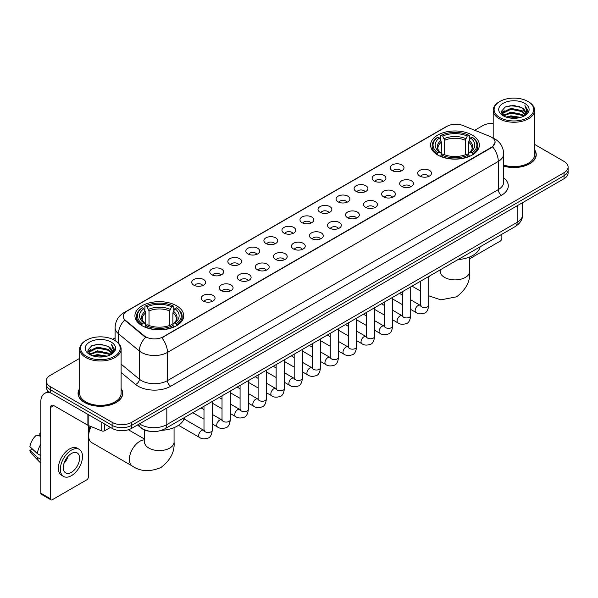 <?xml version="1.0" encoding="UTF-8"?>
<svg xmlns="http://www.w3.org/2000/svg" width="598" height="598" viewBox="0 0 598 598"><rect width="100%" height="100%" fill="white"/><g stroke="black" fill="none" stroke-linecap="round" stroke-linejoin="round"><path stroke-width="0.9" d="M176.589 305.787A24.406 14.09 0 0 0 149.993 302.73A24.406 14.09 0 0 0 134.924 315.751A24.406 14.09 0 0 0 142.077 325.708A24.406 14.09 0 0 0 168.673 328.765A24.406 14.09 0 0 0 183.736 315.751A24.406 14.09 0 0 0 176.589 305.787M472.233 135.096A24.406 14.09 0 0 0 445.637 132.038A24.406 14.09 0 0 0 430.575 145.06A24.406 14.09 0 0 0 437.721 155.024A24.406 14.09 0 0 0 464.317 158.074A24.406 14.09 0 0 0 479.379 145.06A24.406 14.09 0 0 0 472.233 135.096M392.198 170.587A6.907 3.984 180 0 1 390.83 169.458A6.907 3.984 180 0 1 393.118 164.502A6.907 3.984 180 0 1 401.968 164.951A6.907 3.984 180 0 1 403.344 169.458A6.907 3.984 180 0 1 392.198 170.587M401.131 170.998A4.141 2.392 0 0 0 400.017 169.832A4.141 2.392 0 0 0 395.936 169.227A4.141 2.392 0 0 0 393.043 170.998M374.161 181A6.907 3.984 180 0 1 372.793 179.871A6.907 3.984 180 0 1 375.081 174.915A6.907 3.984 180 0 1 383.931 175.364A6.907 3.984 180 0 1 385.299 179.871A6.907 3.984 180 0 1 374.161 181M383.086 181.418A4.141 2.392 0 0 0 381.98 180.252A4.141 2.392 0 0 0 377.891 179.647A4.141 2.392 0 0 0 375.006 181.418M356.124 191.412A6.907 3.984 180 0 1 354.756 190.291A6.907 3.984 180 0 1 357.043 185.335A6.907 3.984 180 0 1 365.894 185.776A6.907 3.984 180 0 1 367.262 190.291A6.907 3.984 180 0 1 356.124 191.412M365.049 191.831A4.141 2.392 0 0 0 363.943 190.665A4.141 2.392 0 0 0 359.854 190.059A4.141 2.392 0 0 0 356.969 191.831M338.087 201.832A6.907 3.984 180 0 1 336.719 200.704A6.907 3.984 180 0 1 339.006 195.748A6.907 3.984 180 0 1 347.857 196.189A6.907 3.984 180 0 1 349.225 200.704A6.907 3.984 180 0 1 338.087 201.832M347.012 202.244A4.141 2.392 0 0 0 345.898 201.078A4.141 2.392 0 0 0 341.817 200.472A4.141 2.392 0 0 0 338.931 202.244M320.05 212.245A6.907 3.984 180 0 1 318.674 211.116A6.907 3.984 180 0 1 320.969 206.161A6.907 3.984 180 0 1 329.819 206.602A6.907 3.984 180 0 1 331.187 211.116A6.907 3.984 180 0 1 320.05 212.245M328.975 212.656A4.141 2.392 0 0 0 327.861 211.49A4.141 2.392 0 0 0 323.78 210.885A4.141 2.392 0 0 0 320.887 212.656M302.012 222.658A6.907 3.984 180 0 1 300.637 221.529A6.907 3.984 180 0 1 302.924 216.573A6.907 3.984 180 0 1 311.775 217.022A6.907 3.984 180 0 1 313.15 221.529A6.907 3.984 180 0 1 302.012 222.658M310.938 223.069A4.141 2.392 0 0 0 309.824 221.91A4.141 2.392 0 0 0 305.742 221.297A4.141 2.392 0 0 0 302.85 223.069M283.975 233.071A6.907 3.984 180 0 1 282.6 231.942A6.907 3.984 180 0 1 284.887 226.986A6.907 3.984 180 0 1 293.738 227.434A6.907 3.984 180 0 1 295.113 231.942A6.907 3.984 180 0 1 283.975 233.071M292.9 233.489A4.141 2.392 0 0 0 291.787 232.323A4.141 2.392 0 0 0 287.705 231.718A4.141 2.392 0 0 0 284.812 233.489M265.931 243.491A6.907 3.984 180 0 1 264.563 242.362A6.907 3.984 180 0 1 266.85 237.406A6.907 3.984 180 0 1 275.7 237.847A6.907 3.984 180 0 1 277.068 242.362A6.907 3.984 180 0 1 265.931 243.491M274.863 243.902A4.141 2.392 0 0 0 273.749 242.736A4.141 2.392 0 0 0 269.668 242.13A4.141 2.392 0 0 0 266.775 243.902M247.893 253.903A6.907 3.984 180 0 1 246.526 252.775A6.907 3.984 180 0 1 248.813 247.819A6.907 3.984 180 0 1 257.663 248.26A6.907 3.984 180 0 1 259.031 252.775A6.907 3.984 180 0 1 247.893 253.903M256.819 254.314A4.141 2.392 0 0 0 255.712 253.148A4.141 2.392 0 0 0 251.623 252.543A4.141 2.392 0 0 0 248.738 254.314M229.856 264.316A6.907 3.984 180 0 1 228.488 263.187A6.907 3.984 180 0 1 230.776 258.231A6.907 3.984 180 0 1 239.626 258.68A6.907 3.984 180 0 1 240.994 263.187A6.907 3.984 180 0 1 229.856 264.316M238.781 264.727A4.141 2.392 0 0 0 237.668 263.561A4.141 2.392 0 0 0 233.586 262.956A4.141 2.392 0 0 0 230.701 264.727M211.819 274.729A6.907 3.984 180 0 1 210.451 273.6A6.907 3.984 180 0 1 212.739 268.644A6.907 3.984 180 0 1 221.589 269.093A6.907 3.984 180 0 1 222.957 273.6A6.907 3.984 180 0 1 211.819 274.729M220.744 275.147A4.141 2.392 0 0 0 219.63 273.981A4.141 2.392 0 0 0 215.549 273.376A4.141 2.392 0 0 0 212.656 275.147M193.782 285.141A6.907 3.984 180 0 1 192.406 284.02A6.907 3.984 180 0 1 194.694 279.064A6.907 3.984 180 0 1 203.552 279.505A6.907 3.984 180 0 1 204.92 284.02A6.907 3.984 180 0 1 193.782 285.141M202.707 285.56A4.141 2.392 0 0 0 201.593 284.394A4.141 2.392 0 0 0 197.512 283.788A4.141 2.392 0 0 0 194.619 285.56M419.714 176.059A6.907 3.984 180 0 1 418.346 174.93A6.907 3.984 180 0 1 420.633 169.974A6.907 3.984 180 0 1 429.484 170.415A6.907 3.984 180 0 1 430.852 174.93A6.907 3.984 180 0 1 419.714 176.059M428.639 176.47A4.141 2.392 0 0 0 427.533 175.304A4.141 2.392 0 0 0 423.444 174.698A4.141 2.392 0 0 0 420.558 176.47M401.677 186.471A6.907 3.984 180 0 1 400.309 185.343A6.907 3.984 180 0 1 402.596 180.387A6.907 3.984 180 0 1 411.446 180.835A6.907 3.984 180 0 1 412.814 185.343A6.907 3.984 180 0 1 401.677 186.471M410.602 186.882A4.141 2.392 0 0 0 409.488 185.716A4.141 2.392 0 0 0 405.407 185.111A4.141 2.392 0 0 0 402.521 186.882M383.639 196.884A6.907 3.984 180 0 1 382.264 195.755A6.907 3.984 180 0 1 384.559 190.799A6.907 3.984 180 0 1 393.409 191.248A6.907 3.984 180 0 1 394.777 195.755A6.907 3.984 180 0 1 383.639 196.884M392.565 197.303A4.141 2.392 0 0 0 391.451 196.137A4.141 2.392 0 0 0 387.369 195.531A4.141 2.392 0 0 0 384.477 197.303M365.602 207.304A6.907 3.984 180 0 1 364.227 206.175A6.907 3.984 180 0 1 366.514 201.22A6.907 3.984 180 0 1 375.365 201.661A6.907 3.984 180 0 1 376.74 206.175A6.907 3.984 180 0 1 365.602 207.304M374.527 207.715A4.141 2.392 0 0 0 373.414 206.549A4.141 2.392 0 0 0 369.332 205.944A4.141 2.392 0 0 0 366.439 207.715M347.565 217.717A6.907 3.984 180 0 1 346.19 216.588A6.907 3.984 180 0 1 348.477 211.632A6.907 3.984 180 0 1 357.327 212.073A6.907 3.984 180 0 1 358.703 216.588A6.907 3.984 180 0 1 347.565 217.717M356.49 218.128A4.141 2.392 0 0 0 355.376 216.962A4.141 2.392 0 0 0 351.295 216.356A4.141 2.392 0 0 0 348.402 218.128M329.52 228.13A6.907 3.984 180 0 1 328.153 227.001A6.907 3.984 180 0 1 330.44 222.045A6.907 3.984 180 0 1 339.29 222.493A6.907 3.984 180 0 1 340.658 227.001A6.907 3.984 180 0 1 329.52 228.13M338.453 228.541A4.141 2.392 0 0 0 337.339 227.375A4.141 2.392 0 0 0 333.258 226.769A4.141 2.392 0 0 0 330.365 228.541M311.483 238.542A6.907 3.984 180 0 1 310.115 237.413A6.907 3.984 180 0 1 312.403 232.458A6.907 3.984 180 0 1 321.253 232.906A6.907 3.984 180 0 1 322.621 237.413A6.907 3.984 180 0 1 311.483 238.542M320.408 238.961A4.141 2.392 0 0 0 319.302 237.795A4.141 2.392 0 0 0 315.213 237.182A4.141 2.392 0 0 0 312.328 238.961M293.446 248.955A6.907 3.984 180 0 1 292.078 247.834A6.907 3.984 180 0 1 294.366 242.87A6.907 3.984 180 0 1 303.216 243.319A6.907 3.984 180 0 1 304.584 247.834A6.907 3.984 180 0 1 293.446 248.955M302.371 249.373A4.141 2.392 0 0 0 301.257 248.207A4.141 2.392 0 0 0 297.176 247.602A4.141 2.392 0 0 0 294.291 249.373M275.409 259.375A6.907 3.984 180 0 1 274.041 258.246A6.907 3.984 180 0 1 276.328 253.29A6.907 3.984 180 0 1 285.179 253.731A6.907 3.984 180 0 1 286.547 258.246A6.907 3.984 180 0 1 275.409 259.375M284.334 259.786A4.141 2.392 0 0 0 283.22 258.62A4.141 2.392 0 0 0 279.139 258.015A4.141 2.392 0 0 0 276.246 259.786M257.372 269.788A6.907 3.984 180 0 1 255.996 268.659A6.907 3.984 180 0 1 258.284 263.703A6.907 3.984 180 0 1 267.142 264.144A6.907 3.984 180 0 1 268.509 268.659A6.907 3.984 180 0 1 257.372 269.788M266.297 270.199A4.141 2.392 0 0 0 265.183 269.033A4.141 2.392 0 0 0 261.102 268.427A4.141 2.392 0 0 0 258.209 270.199M239.335 280.2A6.907 3.984 180 0 1 237.959 279.072A6.907 3.984 180 0 1 240.246 274.116A6.907 3.984 180 0 1 249.097 274.564A6.907 3.984 180 0 1 250.472 279.072A6.907 3.984 180 0 1 239.335 280.2M248.26 280.611A4.141 2.392 0 0 0 247.146 279.445A4.141 2.392 0 0 0 243.065 278.84A4.141 2.392 0 0 0 240.172 280.611M221.29 290.613A6.907 3.984 180 0 1 219.922 289.484A6.907 3.984 180 0 1 222.209 284.528A6.907 3.984 180 0 1 231.06 284.977A6.907 3.984 180 0 1 232.435 289.484A6.907 3.984 180 0 1 221.29 290.613M230.223 291.032A4.141 2.392 0 0 0 229.109 289.866A4.141 2.392 0 0 0 225.027 289.26A4.141 2.392 0 0 0 222.135 291.032M203.253 301.033A6.907 3.984 180 0 1 201.885 299.904A6.907 3.984 180 0 1 204.172 294.949A6.907 3.984 180 0 1 213.023 295.39A6.907 3.984 180 0 1 214.39 299.904A6.907 3.984 180 0 1 203.253 301.033M212.185 301.444A4.141 2.392 0 0 0 211.072 300.278A4.141 2.392 0 0 0 206.99 299.673A4.141 2.392 0 0 0 204.097 301.444M489.784 136.359A12.431 7.176 180 0 1 491.444 137.166A12.431 7.176 180 0 1 495.084 142.242A12.431 7.176 180 0 1 491.444 147.317L163.239 336.801A12.431 7.176 180 0 1 144.26 335.844L125.49 320.364A12.431 7.176 180 0 1 123.24 316.245A12.431 7.176 180 0 1 126.881 311.169L447.05 126.328A12.431 7.176 180 0 1 462.972 125.52L489.784 136.359M149.919 431.3A13.814 7.976 180 0 1 141.18 428.033L137.488 424.984M79.676 388.58A22.335 12.894 0 0 0 78.061 393.387A22.335 12.894 0 0 0 84.61 402.506A22.335 12.894 0 0 0 108.941 405.302A22.335 12.894 0 0 0 122.732 393.387A22.335 12.894 0 0 0 121.117 388.58M495.084 142.242L492.647 146.809L491.444 147.684L161.841 337.803A16.116 9.306 60 0 1 167.47 352.409A18.418 10.637 180 0 1 141.427 352.409A18.418 10.637 180 0 1 139.356 350.989L118.441 333.736A18.418 10.637 180 0 1 115.108 327.637L115.108 340.598M79.676 358.351L50.254 375.342A13.814 7.976 0 0 0 46.21 380.978L46.21 386.996A13.814 7.976 0 0 0 50.254 392.632L112.118 428.355L112.118 425.342A13.814 7.976 0 0 0 131.657 425.342L564.056 175.7A13.814 7.976 0 0 0 568.1 170.064A13.814 7.976 0 0 1 564.056 175.7L131.657 425.342A13.814 7.976 0 0 1 112.118 425.342L50.254 389.627L112.118 425.342L112.118 422.338A13.814 7.976 0 0 0 131.657 422.338L564.056 172.695A13.814 7.976 0 0 0 568.1 167.051A13.814 7.976 0 0 0 564.056 161.415L534.634 144.424M46.21 383.991A13.814 7.976 0 0 0 50.254 389.627A13.814 7.976 0 0 1 46.21 383.991M147.056 337.803L144.26 336.39L124.653 320.065A16.116 10.779 129.5 0 0 118.441 333.736L118.441 343.14M503.68 166.109A22.335 12.894 0 0 0 536.242 154.65A22.335 12.894 0 0 0 534.634 149.836M493.193 123.375A13.814 7.976 0 0 0 482.653 125.7L474.73 130.274M115.108 337.9L112.678 339.305M46.21 380.978A13.814 7.976 0 0 0 50.254 386.622L112.118 422.338M112.118 428.355A13.814 7.976 0 0 0 131.657 428.355L564.056 178.712A13.814 7.976 0 0 0 568.1 173.069L568.1 167.051M469.714 258.747L500.234 241.121A2.302 1.331 120 0 0 501.864 238.303L501.864 234.274M499.913 117.612A19.801 11.429 0 0 0 527.914 117.612A19.801 11.429 0 0 0 527.914 101.443L528.565 101.824A20.721 11.96 0 0 1 534.634 110.279A20.721 11.96 0 0 1 521.845 121.334A20.721 11.96 0 0 1 499.263 118.74A20.721 11.96 0 0 1 493.193 110.279A20.721 11.96 0 0 1 499.263 101.824L499.913 101.443A19.801 11.429 0 0 0 499.913 117.612M503.68 165.048A20.721 11.96 0 0 0 534.634 154.65L534.634 110.279M503.68 165.96A22.104 12.76 0 0 0 536.017 154.65A22.104 12.76 0 0 0 534.634 150.203M506.155 117.073L510.931 115.848L520.619 117.402M507.523 117.492L510.931 116.789L519.206 117.754M503.172 115.534L510.931 112.088L522.054 114.435L523.841 115.922M503.651 115.93L510.931 113.029L522.054 115.377L523.347 116.363M502.537 114.898L502.791 112.402L510.931 108.328L522.054 110.675L525.096 114.128M502.432 114.442L502.791 113.343L510.931 109.27L522.054 111.617L524.88 114.577M523.228 116.461A11.512 6.645 0 0 0 525.425 112.559A11.512 6.645 0 0 0 522.054 107.857L525.418 112.783M524.655 103.327A15.197 8.776 0 0 0 503.202 103.305A15.197 8.776 0 0 0 503.097 115.698A15.197 8.776 0 0 0 503.165 115.735A15.197 8.776 0 0 0 524.723 115.698A15.197 8.776 0 0 0 524.655 103.327M522.054 107.857L513.779 105.39L505.28 106.952L501.341 111.407L503.957 116.154M524.169 116.005L527.84 111.348L527.914 110.51L524.924 105.517L526.808 111.108L523.347 116.408M528.565 101.824L527.914 101.443A19.801 11.429 0 0 0 499.913 101.443M524.924 105.517L527.914 110.697M505.086 107.049L510.288 105.764L519.61 106.601M501.49 113.097L503.187 111.766M506.925 110.174L510.288 109.524L519.281 110.264M506.925 113.934L510.288 113.284L519.281 114.024M507.62 117.514L510.288 117.044L519.191 117.754M501.393 112.73L504.181 110.75M502.873 115.257L504.181 114.51M437.28 154.762L437.938 153.021A21.917 12.655 0 0 1 437.938 137.099L439.44 137.974A19.801 11.429 0 0 0 439.44 152.146L440.935 152.991L441.414 154.77M441.414 154.045L441.414 142.145L439.44 137.974M440.539 139.857L440.539 135.597L441.189 135.223A21.917 12.655 0 0 1 468.765 135.223L467.255 136.09A19.801 11.429 0 0 0 442.699 136.09L444.665 140.261L444.665 154.822M465.289 154.822L465.289 140.261L467.255 136.09M458.023 259.584A25.325 14.621 0 0 0 480.119 246.825M440.539 156.026A22.836 13.186 0 0 0 469.415 156.026L468.765 154.897A21.917 12.655 0 0 1 441.189 154.897L440.539 156.422M469.415 156.422L469.415 156.026M437.938 137.099L437.28 137.473A22.836 13.186 0 0 0 432.137 145.807A22.836 13.186 0 0 0 437.28 154.149M468.765 135.223L469.415 135.597L469.415 139.857M441.189 154.897L442.699 154.03A19.801 11.429 0 0 0 467.255 154.03L468.765 154.897M439.44 152.146L437.938 153.021M442.699 136.09L441.189 135.223M440.935 140.537A17.708 10.226 0 0 0 440.935 152.991L441.018 153.051C438.498 150.614 437.474 148.962 437.938 148.095A17.036 9.837 0 0 1 441.414 142.145M472.674 154.149A22.836 13.186 0 0 0 477.817 145.807A22.836 13.186 0 0 0 472.674 137.473L472.016 137.099A21.917 12.655 0 0 1 472.016 153.021L472.674 154.762M472.016 153.021L470.514 152.146A19.801 11.429 0 0 0 470.514 137.974L472.016 137.099M470.514 137.974L468.54 142.145L468.54 154.045L469.026 152.991L470.514 152.146M468.54 142.145A17.036 9.837 0 0 1 472.016 148.095C472.48 148.969 471.456 150.621 468.937 153.051L469.026 152.991A17.708 10.226 0 0 0 469.026 140.537M468.54 154.77L468.54 154.045M91.173 426.621A14.733 8.507 120 0 0 88.676 435.875L88.676 432.115A10.129 5.845 -60 0 1 90.163 426.21M88.676 435.875A14.733 8.507 120 0 0 91.726 442.617L132.427 466.119A14.733 8.507 -60 0 1 130.17 454.308A14.733 8.507 -60 0 1 139.797 441.324A14.733 8.507 -60 0 1 144.596 439.904M141.636 325.454L142.294 323.705A21.917 12.655 0 0 1 142.294 307.791L143.797 308.658A19.801 11.429 0 0 0 143.797 322.838L145.284 323.682L145.77 325.462M145.77 324.736L145.77 312.829L143.797 308.658M144.895 310.549L144.895 306.281L145.546 305.907A21.917 12.655 0 0 1 173.114 305.907L171.611 306.781A19.801 11.429 0 0 0 147.056 306.781L149.022 310.953L149.022 325.506M169.638 325.506L169.638 310.953L171.611 306.781M161.587 430.321A25.325 14.621 0 0 0 184.476 417.516M144.895 326.717A22.836 13.186 0 0 0 173.771 326.717L173.114 325.589A21.917 12.655 0 0 1 145.546 325.589L144.895 327.106M173.771 327.106L173.771 326.717M142.294 307.791L141.636 308.164A22.836 13.186 0 0 0 136.494 316.499A22.836 13.186 0 0 0 141.636 324.834M173.114 305.907L173.771 306.281L173.771 310.549M145.546 325.589L147.056 324.714A19.801 11.429 0 0 0 171.611 324.714L173.114 325.589M143.797 322.838L142.294 323.705M147.056 306.781L145.546 305.907M145.284 311.222A17.708 10.226 0 0 0 145.284 323.682L145.366 323.735C142.855 321.305 141.831 319.653 142.294 318.786A17.036 9.837 0 0 1 145.77 312.829M177.03 324.834A22.836 13.186 0 0 0 182.173 316.499A22.836 13.186 0 0 0 177.03 308.164L176.373 307.791A21.917 12.655 0 0 1 176.373 323.705L177.03 325.454M176.373 323.705L174.863 322.838A19.801 11.429 0 0 0 174.863 308.658L176.373 307.791M174.863 308.658L172.897 312.829L172.897 324.736L173.375 323.682L174.863 322.838M172.897 312.829A17.036 9.837 0 0 1 176.365 318.786C176.836 319.661 175.805 321.313 173.293 323.735L173.375 323.682A17.708 10.226 0 0 0 173.375 311.222M172.897 325.462L172.897 324.736M104.71 424.072L104.71 430.747L110.488 427.413M50.942 393.036A18.418 10.637 -120 0 0 44.626 393.417A18.418 10.637 -120 0 0 40.814 401.849L40.814 493.208L50.583 498.844L50.583 407.485A4.605 2.661 60 0 1 51.533 405.377A4.605 2.661 60 0 1 53.835 405.608L87.884 425.26L87.884 414.362M50.583 498.844A2.302 1.331 120 0 0 51.054 499.898L41.292 494.262A2.302 1.331 -60 0 1 40.814 493.208M51.054 499.898A2.302 1.331 120 0 0 52.205 499.786L86.725 479.858A2.302 1.331 120 0 0 88.347 477.04L88.347 425.477M104.71 430.747A2.302 1.331 180 0 1 101.765 430.896L88.19 425.41A2.302 1.331 180 0 1 87.884 425.26M71.416 472.3A11.512 6.645 120 0 0 78.936 462.157A11.512 6.645 120 0 0 77.172 452.933A11.512 6.645 120 0 0 71.416 453.508A11.512 6.645 120 0 0 63.896 463.652A11.512 6.645 120 0 0 65.66 472.876A11.512 6.645 120 0 0 71.416 472.3M63.979 463.383A11.512 6.645 120 0 0 68.112 456.222M40.814 433.49L39.834 433.199L39.834 435.508L40.814 436.077M79.25 449.345L77.292 448.216A15.653 9.037 120 0 0 69.465 448.993A15.653 9.037 120 0 0 59.239 462.792A15.653 9.037 120 0 0 61.639 475.335L63.59 476.464A15.653 9.037 120 0 0 71.416 475.687A15.653 9.037 120 0 0 81.649 461.895A15.653 9.037 120 0 0 79.25 449.345A15.653 9.037 120 0 0 71.416 450.122A15.653 9.037 120 0 0 61.19 463.921A15.653 9.037 120 0 0 63.59 476.464M40.814 444.254A15.197 8.776 120 0 0 37.353 453.62L29.9 446.646A11.975 6.914 120 0 1 36.583 435.075L40.814 436.361M40.814 455.616L37.353 453.62M33.929 450.421L31.903 449.248L29.9 450.406L37.353 457.38L40.814 459.376M37.353 457.38A15.197 8.776 120 0 0 39.229 461.626A15.197 8.776 120 0 0 40.38 462.531L40.814 462.777M40.814 432.922A11.975 6.914 120 0 0 39.834 433.199M29.9 450.406A11.975 6.914 120 0 0 31.313 453.389L39.229 461.626M86.396 356.356A19.801 11.429 0 0 0 114.397 356.356A19.801 11.429 0 0 0 114.397 340.187L115.048 340.561A20.721 11.96 0 0 1 121.117 349.023A20.721 11.96 0 0 1 108.328 360.078A20.721 11.96 0 0 1 85.746 357.484A20.721 11.96 0 0 1 79.676 349.023A20.721 11.96 0 0 1 85.746 340.561L86.396 340.187A19.801 11.429 0 0 0 86.396 356.356M79.676 349.023L79.676 393.387A20.721 11.96 0 0 0 85.746 401.849A20.721 11.96 0 0 0 108.328 404.442A20.721 11.96 0 0 0 121.117 393.387L121.117 349.023M79.676 388.947A22.104 12.76 0 0 0 78.293 393.387A22.104 12.76 0 0 0 84.767 402.409A22.104 12.76 0 0 0 108.858 405.175A22.104 12.76 0 0 0 122.5 393.387A22.104 12.76 0 0 0 121.117 388.947M92.638 355.817L97.422 354.592L107.102 356.139M94.006 356.229L97.422 355.526L105.689 356.49M89.655 354.278L97.422 350.832L108.537 353.179L110.324 354.659M90.134 354.666L97.422 351.766L108.537 354.113L109.83 355.107M89.02 353.635L89.281 351.146L97.422 347.072L108.537 349.419L111.579 352.872M88.923 353.179L89.281 352.08L97.422 348.006L108.537 350.353L111.363 353.321M109.711 355.205A11.512 6.645 0 0 0 111.908 351.295A11.512 6.645 0 0 0 108.537 346.593L111.901 351.527M111.146 342.063A15.197 8.776 0 0 0 89.685 342.049A15.197 8.776 0 0 0 89.588 354.435A15.197 8.776 0 0 0 89.655 354.472A15.197 8.776 0 0 0 111.206 354.435A15.197 8.776 0 0 0 111.146 342.063M108.537 346.593L100.262 344.127L91.771 345.689L87.824 350.144L90.44 354.891M110.66 354.741L114.33 350.084L114.397 349.247L111.415 344.254L113.299 349.852L109.838 355.145M115.048 340.561L114.397 340.187A19.801 11.429 0 0 0 86.396 340.187M111.415 344.254L114.397 349.441M91.569 345.786L96.771 344.508L106.1 345.345M87.973 351.841L89.678 350.503M93.415 348.918L96.771 348.268L105.764 349M93.415 352.678L96.771 352.028L105.764 352.76M94.103 356.259L96.771 355.788L105.674 356.498M87.876 351.467L90.664 349.486M89.364 354.001L90.664 353.246M125.49 320.364L125.49 320.909M144.26 335.844L144.26 336.39M163.239 336.801L163.239 337.175M503.68 177.875A23.023 13.291 180 0 1 501.535 195.254L170.729 386.241A4.605 2.661 60 0 1 167.47 380.605L498.284 189.611A18.418 10.637 0 0 0 503.68 182.091L503.68 153.895A18.418 10.637 180 0 1 498.284 161.415A16.116 9.306 -120 0 0 492.647 146.809M170.729 386.241A23.023 13.291 180 0 1 138.168 386.241A23.023 13.291 180 0 1 135.589 384.469L121.117 372.539M145.635 337.242A16.116 10.779 129.5 0 0 139.356 350.989L139.356 379.184A18.418 10.637 0 0 0 141.427 380.605A18.418 10.637 0 0 0 167.47 380.605L167.47 352.409L498.284 161.415L498.284 189.611A4.605 2.661 60 0 0 501.535 195.254M503.68 153.895C503.367 147.272 500.451 142.309 494.942 138.998L492.617 137.861A16.116 7.55 112 0 0 492.401 137.787M125.513 312.111A16.116 9.306 -120 0 0 123.846 312.739C118.329 316.05 115.421 321.014 115.108 327.637M123.846 312.739L445.697 126.918A16.116 9.306 60 0 1 446.915 126.402M131.657 422.338L131.657 428.355M564.056 172.695L564.056 178.712M50.254 386.622L50.254 392.632M121.117 364.145L139.356 379.184A4.605 3.08 -50.5 0 1 135.589 384.469M139.536 423.803A18.418 10.637 0 0 0 140.769 424.595A18.418 10.637 0 0 0 166.82 424.595L517.165 222.321A18.418 10.637 0 0 0 522.562 214.802C522.697 219.376 520.26 223.286 515.259 226.537L164.913 428.811A9.209 5.315 60 0 0 166.82 424.595L166.82 408.053M517.165 205.779L517.165 222.321A9.209 5.315 60 0 1 515.259 226.537M138.788 424.236A9.209 6.159 129.5 0 0 140.395 427.226L137.6 424.924M469.714 256.961L469.714 271.387A14.733 8.507 180 0 1 465.394 277.405A14.733 8.507 180 0 1 444.561 277.405A14.733 8.507 180 0 1 440.24 271.387L440.046 273.122M428.744 277.315A14.733 8.507 -60 0 1 429.708 275.932M465.289 140.261A17.036 9.837 0 0 0 444.665 140.261M465.767 138.654A17.708 10.226 0 0 0 444.187 138.654M174.063 427.652L174.063 442.079A14.733 8.507 180 0 1 169.75 448.089A14.733 8.507 180 0 1 148.909 448.089A14.733 8.507 180 0 1 144.596 442.079L144.402 443.813M169.638 310.953A17.036 9.837 0 0 0 149.022 310.953M170.124 309.345A17.708 10.226 0 0 0 148.543 309.345M428.744 276.485L428.744 305.13A4.141 2.392 180 0 1 427.338 306.924A4.141 2.392 180 0 1 421.665 306.819A4.141 2.392 180 0 1 420.454 305.13L420.319 306.026L420.693 305.72M428.744 305.13C428.175 309.943 426.688 312.627 424.274 313.195C420.85 314.256 418.099 314.017 416.014 312.477A4.141 2.392 -60 0 1 415.378 309.159A4.141 2.392 -60 0 1 418.084 305.503A4.141 2.392 -60 0 1 418.271 305.406A4.141 2.392 -60 0 1 420.162 305.301L420.999 305.63M410.706 286.905L410.706 315.542A4.141 2.392 180 0 1 409.301 317.336A4.141 2.392 180 0 1 403.628 317.239A4.141 2.392 180 0 1 402.417 315.542L402.282 316.439L402.656 316.133M410.706 315.542C410.138 320.356 408.643 323.047 406.236 323.608C402.813 324.669 400.062 324.43 397.976 322.89A4.141 2.392 -60 0 1 397.341 319.571A4.141 2.392 -60 0 1 400.047 315.923A4.141 2.392 -60 0 1 400.234 315.819A4.141 2.392 -60 0 1 402.118 315.714L402.962 316.05M392.669 297.318L392.669 325.955A4.141 2.392 180 0 1 391.264 327.756A4.141 2.392 180 0 1 385.59 327.652A4.141 2.392 180 0 1 384.379 325.955L384.245 326.852L384.619 326.545M392.669 325.955C392.101 330.769 390.606 333.46 388.192 334.02C384.776 335.082 382.017 334.843 379.939 333.31A4.141 2.392 -60 0 1 379.304 329.984A4.141 2.392 -60 0 1 382.01 326.336A4.141 2.392 -60 0 1 382.197 326.231A4.141 2.392 -60 0 1 384.08 326.127L384.925 326.463M374.625 307.731L374.625 336.375A4.141 2.392 180 0 1 373.227 338.169A4.141 2.392 180 0 1 367.553 338.064A4.141 2.392 180 0 1 366.342 336.375L366.208 337.265L366.574 336.958M374.625 336.375C374.056 341.181 372.569 343.872 370.155 344.433C366.731 345.495 363.98 345.255 361.902 343.723A4.141 2.392 -60 0 1 361.267 340.404A4.141 2.392 -60 0 1 363.973 336.749A4.141 2.392 -60 0 1 364.16 336.652A4.141 2.392 -60 0 1 366.043 336.547L366.888 336.876M356.587 318.143L356.587 346.788A4.141 2.392 180 0 1 355.19 348.582A4.141 2.392 180 0 1 349.516 348.477A4.141 2.392 180 0 1 348.298 346.788L348.171 347.685L348.537 347.378M356.587 346.788C356.019 351.602 354.532 354.285 352.117 354.853C348.694 355.907 345.943 355.675 343.865 354.136A4.141 2.392 -60 0 1 343.23 350.817A4.141 2.392 -60 0 1 345.936 347.161A4.141 2.392 -60 0 1 346.115 347.064A4.141 2.392 -60 0 1 348.006 346.96L348.851 347.289M338.55 328.556L338.55 357.2A4.141 2.392 180 0 1 337.145 358.994A4.141 2.392 180 0 1 331.479 358.89A4.141 2.392 180 0 1 330.26 357.2L330.133 358.097L330.5 357.791M338.55 357.2C337.982 362.014 336.495 364.705 334.08 365.266C330.657 366.327 327.906 366.088 325.82 364.548A4.141 2.392 -60 0 1 325.185 361.229A4.141 2.392 -60 0 1 327.898 357.574A4.141 2.392 -60 0 1 328.078 357.477A4.141 2.392 -60 0 1 329.969 357.372L330.806 357.701M320.513 338.976L320.513 367.613A4.141 2.392 180 0 1 319.108 369.407A4.141 2.392 180 0 1 313.442 369.31A4.141 2.392 180 0 1 312.223 367.613L312.089 368.51L312.462 368.204M320.513 367.613C319.945 372.427 318.457 375.118 316.043 375.679C312.619 376.74 309.869 376.501 307.783 374.961A4.141 2.392 -60 0 1 307.148 371.642A4.141 2.392 -60 0 1 309.854 367.994A4.141 2.392 -60 0 1 310.041 367.89A4.141 2.392 -60 0 1 311.932 367.785L312.769 368.121M302.476 349.389L302.476 378.033A4.141 2.392 180 0 1 301.071 379.827A4.141 2.392 180 0 1 295.397 379.723A4.141 2.392 180 0 1 294.186 378.033L294.052 378.923L294.425 378.616M302.476 378.033C301.908 382.84 300.413 385.531 298.006 386.091C294.582 387.153 291.831 386.913 289.746 385.381A4.141 2.392 -60 0 1 289.111 382.055A4.141 2.392 -60 0 1 291.817 378.407A4.141 2.392 -60 0 1 292.003 378.31A4.141 2.392 -60 0 1 293.887 378.198L294.732 378.534M284.439 359.802L284.439 388.446A4.141 2.392 180 0 1 283.033 390.24A4.141 2.392 180 0 1 277.36 390.135A4.141 2.392 180 0 1 276.149 388.446L276.014 389.343L276.388 389.036M284.439 388.446C283.871 393.26 282.376 395.943 279.969 396.511C276.545 397.565 273.787 397.326 271.709 395.794A4.141 2.392 -60 0 1 271.073 392.475A4.141 2.392 -60 0 1 273.779 388.82A4.141 2.392 -60 0 1 273.966 388.722A4.141 2.392 -60 0 1 275.85 388.618L276.695 388.947M266.402 370.214L266.402 398.859A4.141 2.392 180 0 1 264.996 400.653A4.141 2.392 180 0 1 259.323 400.548A4.141 2.392 180 0 1 258.112 398.859L257.977 399.756L258.351 399.449M266.402 398.859C265.833 403.672 264.338 406.356 261.924 406.924C258.508 407.986 255.75 407.746 253.672 406.206A4.141 2.392 -60 0 1 253.036 402.888A4.141 2.392 -60 0 1 255.742 399.232A4.141 2.392 -60 0 1 255.929 399.135A4.141 2.392 -60 0 1 257.813 399.03L258.657 399.359M248.357 380.634L248.357 409.271A4.141 2.392 180 0 1 246.959 411.065A4.141 2.392 180 0 1 241.286 410.968A4.141 2.392 180 0 1 240.075 409.271L239.94 410.168L240.306 409.862M248.357 409.271C247.789 414.085 246.301 416.776 243.887 417.337C240.463 418.398 237.712 418.159 235.634 416.619A4.141 2.392 -60 0 1 234.999 413.3A4.141 2.392 -60 0 1 237.705 409.652A4.141 2.392 -60 0 1 237.884 409.548A4.141 2.392 -60 0 1 239.776 409.443L240.62 409.78M230.32 391.047L230.32 419.684A4.141 2.392 180 0 1 228.914 421.485A4.141 2.392 180 0 1 223.248 421.381A4.141 2.392 180 0 1 222.03 419.684L221.903 420.581L222.269 420.274M230.32 419.684C229.752 424.498 228.264 427.189 225.85 427.749C222.426 428.811 219.675 428.572 217.59 427.039A4.141 2.392 -60 0 1 216.954 423.713A4.141 2.392 -60 0 1 219.668 420.065A4.141 2.392 -60 0 1 219.847 419.96A4.141 2.392 -60 0 1 221.738 419.856L222.576 420.192M212.283 401.46L212.283 430.104A4.141 2.392 180 0 1 210.877 431.898A4.141 2.392 180 0 1 205.211 431.793A4.141 2.392 180 0 1 203.993 430.104L203.858 430.994L204.232 430.687M212.283 430.104C211.714 434.91 210.227 437.601 207.812 438.162C204.389 439.224 201.638 438.984 199.553 437.452A4.141 2.392 -60 0 1 198.917 434.133A4.141 2.392 -60 0 1 201.631 430.478A4.141 2.392 -60 0 1 201.81 430.381A4.141 2.392 -60 0 1 203.701 430.276L204.538 430.605M50.583 407.485L53.835 405.608M88.19 414.534L88.19 425.41M101.765 430.896L101.765 422.375M445.697 126.918L448.65 125.543M164.913 428.811C157.498 432.533 150.091 432.533 142.683 428.811L140.395 427.226M522.562 214.802L522.562 202.662M536.017 156.497L536.017 154.65M502.402 114.734L502.402 113.971M493.193 138.108L493.193 110.279M469.714 271.387C470.477 281.075 466.111 289.544 456.625 296.795L440.846 299.86L428.744 295.801M420.454 291.024L412.007 286.15M432.137 150.023L432.137 145.807M477.817 150.023L477.817 145.807M440.24 269.848L440.24 271.387M174.063 442.079C174.825 451.767 170.467 460.236 160.974 467.487C149.956 472.076 140.44 471.62 132.427 466.119M136.494 320.715L136.494 316.499M182.173 320.715L182.173 316.499M144.596 439.111L128.383 429.753M144.596 430.007L144.596 442.079M416.014 312.477L410.706 309.413M402.417 304.629L392.669 299M420.454 281.269L420.454 305.13M420.162 305.301L410.706 299.845M402.417 295.053L399.501 293.371M397.976 322.89L392.669 319.825M384.379 315.041L374.625 309.413M402.417 291.689L402.417 315.542M402.118 315.714L392.669 310.257M384.379 305.473L381.457 303.784M379.939 333.31L374.625 330.238M366.342 325.454L356.587 319.825M384.379 302.102L384.379 325.955M384.08 326.127L374.625 320.67M366.342 315.886L363.42 314.204M361.902 343.723L356.587 340.658M348.298 335.867L338.55 330.238M366.342 312.515L366.342 336.375M366.043 336.547L356.587 331.083M348.298 326.299L345.382 324.617M343.865 354.136L338.55 351.071M330.26 346.287L320.513 340.658M348.298 322.927L348.298 346.788M348.006 346.96L338.55 341.503M330.26 336.711L327.345 335.03M325.82 364.548L320.513 361.484M312.223 356.7L302.476 351.071M330.26 333.348L330.26 357.2M329.969 357.372L320.513 351.916M312.223 347.132L309.308 345.442M307.783 374.961L302.476 371.896M294.186 367.112L284.439 361.484M312.223 343.76L312.223 367.613M311.932 367.785L302.476 362.328M294.186 357.544L291.271 355.855M289.746 385.381L284.439 382.316M276.149 377.525L266.402 371.896M294.186 354.173L294.186 378.033M293.887 378.198L284.439 372.741M276.149 367.957L273.234 366.275M271.709 395.794L266.402 392.729M258.112 387.945L248.357 382.316M276.149 364.586L276.149 388.446M275.85 388.618L266.402 383.154M258.112 378.37L255.189 376.688M253.672 406.206L248.357 403.142M240.075 398.358L230.32 392.729M258.112 374.998L258.112 398.859M257.813 399.03L248.357 393.574M240.075 388.782L237.152 387.1M235.634 416.619L230.32 413.554M222.03 408.77L212.283 403.142M240.075 385.418L240.075 409.271M239.776 409.443L230.32 403.986M222.03 399.202L219.115 397.513M217.59 427.039L212.283 423.967M203.993 419.183L192.788 412.717M222.03 395.831L222.03 419.684M221.738 419.856L212.283 414.399M203.993 409.615L201.078 407.933M199.553 437.452L178.518 425.305M203.993 406.244L203.993 430.104M203.701 430.276L184.057 418.929M44.626 393.417L48.356 391.264M122.5 395.233L122.5 393.387M88.885 353.478L88.885 352.715M78.293 395.233L78.293 393.387"/></g></svg>
